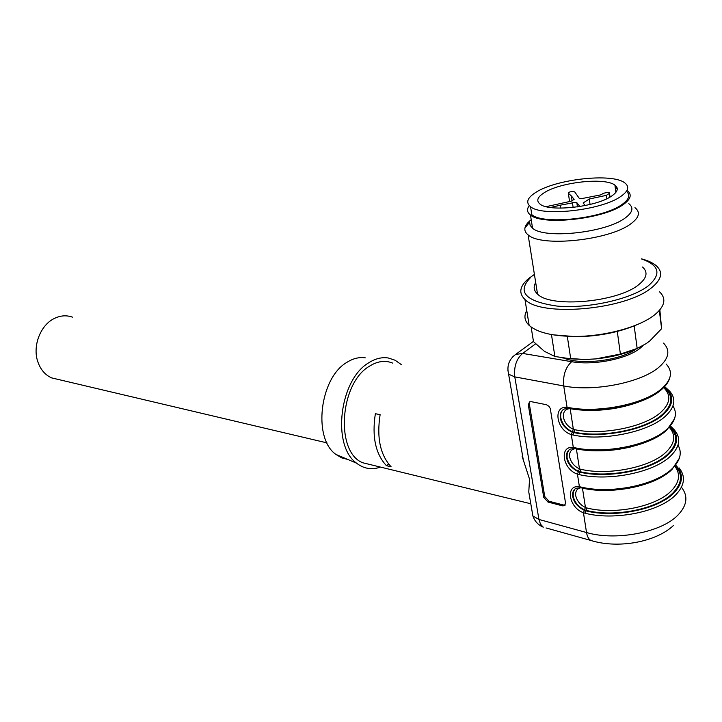 <?xml version="1.0" encoding="UTF-8"?>
<svg xmlns="http://www.w3.org/2000/svg" width="722" height="722" viewBox="0 0 722 722"><rect width="100%" height="100%" fill="white"/><g stroke="black" fill="none" stroke-linecap="round" stroke-linejoin="round"><path stroke-width="1.08" d="M565.109 505.174L564.478 505.707L565.534 503.017L550.272 408.49L548.955 406.342L546.536 404.744L531.311 401.685L529.515 401.883L528.314 404.925L543.747 497.359L544.749 496.537L529.361 404.149L528.314 404.925M564.478 505.707L562.474 505.842L563.467 505.003L548.955 501.212L547.953 502.043L562.474 505.842M547.953 502.043L543.747 497.359M580.903 487.783C577.031 488.505 575.299 491.104 575.696 495.572C576.968 500.942 580.226 504.913 585.452 507.494L586.959 507.99C614.305 515.048 655.856 506.736 671.081 491.086C679.51 482.44 680.774 474.192 674.889 466.331M569.866 408.607C565.136 409.103 562.989 411.991 563.404 417.271C564.721 422.875 568.043 426.882 573.358 429.301L574.902 429.734C602.68 435.592 645.251 426.937 661 412.154C669.917 403.769 671.171 395.981 664.763 388.797M670.53 426.079L674.33 429.861C681.189 438.028 679.943 446.756 670.594 456.042C654.024 472.504 608.673 481.637 579.071 474.571L577.438 474.101L579.405 486.754L581.002 487.034C610.532 494.299 655.702 485.238 672.182 468.632C680.359 460.528 682.299 452.685 678.012 445.095M664.619 386.586L669.493 390.981C676.361 398.706 675.043 407.082 665.54 416.107C648.681 432.081 602.78 441.404 572.934 434.996L571.292 434.563C556.463 430.276 552.492 405.665 567.059 407.334L568.674 407.542C598.682 413.471 644.972 404.022 662.029 388.391C671.65 379.555 673.021 371.433 666.135 364.023M568.142 408.363L564.035 409.049C560.94 411.098 559.721 414.13 560.389 418.137C561.373 424.157 565.326 428.841 572.257 432.198L571.292 434.563L573.304 447.514L574.911 447.766C604.675 454.382 650.405 445.122 667.164 428.985C675.639 420.953 677.57 413.273 672.958 405.954M522.123 456.34L529.533 479.164L528.775 491.98L530.282 500.779M679.059 467.865C685.9 476.439 684.727 485.5 675.53 495.048C659.231 511.961 614.422 520.905 585.064 513.216L583.448 512.719L586.526 532.529C615.695 541.211 661.605 532.466 678.048 514.976C687.173 505.292 688.31 496.059 681.478 487.278L681.478 487.287M563.963 358.157C581.535 365.449 620.794 360.513 636.353 348.843M392.597 363.076C385.115 360.07 377.335 361.153 369.258 366.325C339.656 383.526 335.161 451.954 362.625 462.73L371.875 464.986M386.432 465.681C375.503 453.894 371.821 436.566 375.368 413.697L380.115 414.681C376.559 437.631 380.232 455.004 391.143 466.818L386.432 465.681L388.626 464.047M574.911 447.766L575.407 448.66C571.138 449.301 569.207 452.044 569.622 456.891C570.922 462.369 574.207 466.358 579.477 468.867L581.002 469.327C608.565 475.798 650.621 467.324 666.099 452.089C674.871 443.452 676.054 435.33 669.664 427.74M401.242 364.547L395.115 360.233L388.274 357.986C381.757 356.975 375.178 358.617 368.536 362.922C339.421 379.862 331.624 445.862 356.569 463.172C363.834 468.795 371.821 470.094 380.512 467.089M365.305 357.859C359.204 356.921 353.058 358.428 346.858 362.381C319.738 377.931 312.626 438.344 335.92 454.427L341.605 457.838L347.787 459.454M664.673 388.084C673.436 395.837 672.832 404.491 662.85 414.058C646.659 429.319 602.771 438.236 574.161 432.162L572.338 431.648C566.165 428.994 562.321 424.383 560.795 417.803C560.299 414.275 561.084 411.54 563.151 409.609M572.257 432.198L573.674 432.568C602.689 438.75 647.264 429.698 663.68 414.202C674.131 404.103 674.42 395.069 664.556 387.1M669.727 427.045C678.283 435.231 677.678 444.21 667.94 453.985C652.02 469.706 608.655 478.442 580.28 471.737L578.466 471.186C572.356 468.434 568.548 463.84 567.05 457.405L567.23 453.01L569.162 449.725M574.333 448.506L570.073 449.129C567.149 451.07 566.012 453.948 566.644 457.757C567.609 463.632 571.526 468.298 578.394 471.755L579.793 472.161C608.583 478.975 652.616 470.112 668.752 454.147C678.761 444.066 679.24 434.852 670.187 426.494M675.314 465.789C682.976 474.255 682.173 483.316 672.904 492.973C657.246 509.136 614.404 517.692 586.246 510.382L584.459 509.804C578.394 506.952 574.622 502.386 573.151 496.086L573.295 491.971L575.055 488.875M580.371 487.702L575.976 488.262C573.223 490.094 572.149 492.819 572.754 496.438C573.692 502.178 577.573 506.835 584.387 510.391L585.777 510.815C614.332 518.252 657.841 509.561 673.707 493.153C683.256 483.171 683.942 473.849 675.765 465.194M563.467 505.003L565.245 504.967M529.795 401.757L529.361 404.149M544.749 496.537L548.955 501.212M535.923 192.314C556.111 179.11 612.066 172.829 624.711 182.819C629.737 186.601 628.393 191.168 620.685 196.519C601.291 210.463 541.699 216.889 530.544 206.691C525.49 202.548 527.286 197.765 535.923 192.314M544.207 192.729C537.412 197.052 536.022 200.842 540.038 204.1C549.027 212.187 596.101 207.097 611.597 196.068C617.806 191.799 618.907 188.153 614.909 185.121C604.982 177.161 560.209 182.17 544.207 192.729M572.095 200.969L571.427 196.032L568.404 193.306C568.376 192.26 570.001 191.655 573.268 191.474L574.748 191.944L579.206 198.27L580.894 198.767L601.011 194.823L603.402 193.279L607.978 192.296L609.404 192.639L609.657 197.25M571.427 196.032L574.134 199.353L571.273 201.176L546.13 206.654M560.759 208.144L560.317 205.183L575.299 202.35L576.86 202.738L579.974 206.501M550.507 207.494L560.317 205.183M585.253 205.535L583.114 202.972L589.269 199.001L606.363 195.355L609.133 193.55M590.064 204.461L589.269 199.001M606.832 198.712L606.363 195.355M72.453 317.157C66.478 315.018 60.404 315.478 54.231 318.519C40.567 325.062 32.481 345.685 37.652 361.244C40.297 369.321 44.963 374.871 51.641 377.895L58.87 379.601M617.265 188.541L615.297 188.027M529.289 205.608C526.6 209.181 526.988 212.313 530.471 215.003C541.942 225.697 603.159 219.235 623.023 204.75C630.92 199.191 632.282 194.435 627.111 190.473M530.544 206.691L531.789 214.633C542.962 225.029 602.428 218.748 621.75 204.678C629.079 199.561 630.631 195.102 626.416 191.312M616.886 187.269L615.153 186.908M634.954 207.665C640.694 212.25 639.241 217.683 630.595 223.982C608.754 240.471 540.805 247.285 528.116 234.876C525.562 232.863 524.497 230.589 524.921 228.062L529.65 222.159L530.101 225.336L532.538 228.17C544.027 239.199 605.045 232.971 624.801 218.27C632.643 212.629 633.988 207.765 628.826 203.676M524.921 228.062C525.417 225.345 527.52 222.566 531.212 219.741M535.697 282.573C533.17 286.805 533.784 290.641 537.529 294.053C550.29 308.059 617.202 302.41 638.483 284.865C646.912 278.178 648.266 272.23 642.535 267.023M641.488 258.846C647.923 260.552 652.823 262.826 656.208 265.678C663.356 272.122 661.758 279.531 651.406 287.888C625.017 310.045 540.652 317.084 524.957 299.477C518.477 293.204 519.614 286.3 528.351 278.755L530.841 277.239C516.492 291.778 525.165 301.381 556.852 306.056C587.41 308.944 630.866 299.35 648.239 285.849C661.722 274.189 659.475 265.218 641.506 258.954M528.351 278.755L534.406 274.414M526.753 310.532C523.721 315.956 524.524 320.911 529.172 325.405C537.547 332.689 553.133 336.362 575.921 336.434C603.962 336.29 636.479 327.815 652.246 316.615L654.791 314.729C665.025 306.164 666.568 298.484 659.43 291.706M552.808 334.8L577.013 336.759C601.191 336.154 622.472 331.569 640.856 322.987M533.387 340.974L531.121 327.003M533.495 341.65L544.397 351.316L554.893 356.478L551.455 334.566M554.893 356.478L570.732 358.852L567.293 336.299M570.732 358.852L585.01 359.457L595.785 358.906L620.397 354.051L617.283 331.434M620.397 354.051L637.165 348.455L634.187 325.956M637.165 348.455L646.253 343.564L649.836 340.892L661.614 328.69L659.348 310.487M661.614 328.69L659.854 309.909M562.736 357.986L585.271 359.538L595.785 358.906C611.651 357.282 625.595 353.735 637.607 348.275M663.536 343.112C670.422 350.287 669.014 358.211 659.303 366.884C641.786 382.57 593.755 392.091 563.729 385.954L567.059 407.334L567.835 408.345L569.207 408.49L568.674 407.542M535.634 343.834L522.62 353.419L571.653 361.695C565.47 367.363 562.826 375.449 563.729 385.954L514.786 376.884L538.946 519.461L586.526 532.529C587.176 536.41 588.574 539.045 590.722 540.417L593.303 541.184M584.387 510.391L583.448 512.719C568.855 507.837 565.064 484.363 579.405 486.754L580.091 487.666L581.463 487.892L581.002 487.034M578.394 471.755L577.438 474.101C562.727 469.517 558.855 445.474 573.304 447.514L574.035 448.479L575.696 448.723M582.455 488.108L585.452 507.494L584.459 509.804M635.992 403.002C617.274 409.275 598.213 411.54 578.818 409.78M570.172 408.661L573.358 429.301L572.338 431.648M528.775 491.98L532.89 515.995C534.722 521.275 538.179 525.002 543.26 527.177L540.534 524.226L538.946 519.461L532.89 515.995L532.051 511.113M512.882 356.659L515.625 354.439L522.62 353.419C516.401 358.861 513.793 366.686 514.786 376.884L508.613 374.195L507.882 370.133M571.653 361.695C593.439 365.747 627.68 358.906 640.558 347.869L643.103 345.54M630.559 446.99C611.913 451.376 594.341 451.999 577.844 448.858M576.382 448.858L579.477 468.867L578.466 471.186M581.002 469.327L579.071 474.571M673.563 525.372C656.677 541.699 618.727 549.225 590.722 540.417L546.031 527.944M574.902 429.734L572.934 434.996M586.959 507.99L585.064 513.216M569.514 408.553L569.207 408.49C598.989 414.446 644.412 405.15 661.469 389.636M581.733 487.955L581.463 487.892C610.794 495.166 655.188 486.24 671.695 469.742M568.404 193.306L569.532 201.546M573.133 207.431L572.429 202.602M577.528 206.88L576.986 202.855M533.45 341.38L515.625 354.439C508.983 359.348 506.645 365.937 508.613 374.195L523.558 461.493M362.625 462.73L530.796 503.757M335.92 454.427L356.569 463.172M661.812 389.338C665.892 385.719 668.509 382.028 669.637 378.256M666.984 429.852L674.547 418.715M666.641 430.168C649.872 446.187 604.964 455.293 575.407 448.66M672.038 469.417L679.348 458.235M614.909 185.121L615.875 192.377M609.494 193.243L610.036 197.034M577.419 206.889L576.86 202.738M51.641 377.895L326.958 442.875M532.538 228.17L530.471 215.003M537.529 294.053L528.116 234.876M529.172 325.405L524.957 299.477M577.013 336.759L575.921 336.434"/></g></svg>
